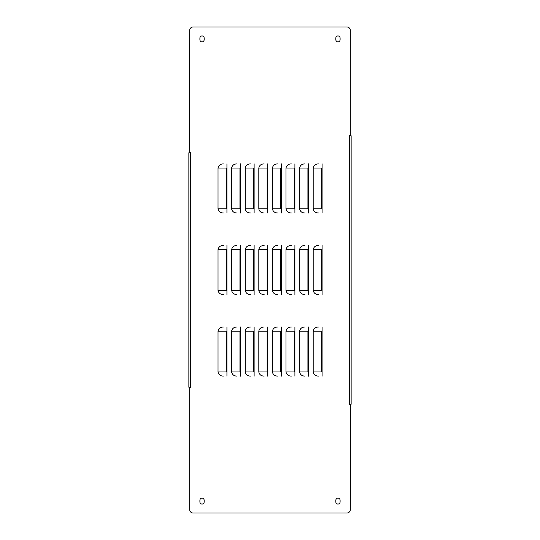 <?xml version="1.0" encoding="UTF-8"?>
<svg xmlns="http://www.w3.org/2000/svg" width="540" height="540" viewBox="0 0 540 540"><rect width="100%" height="100%" fill="white"/><g stroke="black" fill="none" stroke-linecap="round" stroke-linejoin="round"><path stroke-width="0.81" d="M199.901 500.256A2.126 2.126 0 0 1 202.028 498.13A2.126 2.126 0 0 1 204.154 500.256L204.154 501.957A2.126 2.126 0 0 1 202.028 504.077A2.126 2.126 0 0 1 199.901 501.957L199.901 500.256M204.154 39.744A2.126 2.126 0 0 1 202.028 41.87A2.126 2.126 0 0 1 199.901 39.744L199.901 38.043A2.126 2.126 0 0 1 202.028 35.924A2.126 2.126 0 0 1 204.154 38.043L204.154 39.744M335.846 500.256A2.126 2.126 0 0 1 337.973 498.13A2.126 2.126 0 0 1 340.099 500.256L340.099 501.957A2.126 2.126 0 0 1 337.973 504.077A2.126 2.126 0 0 1 335.846 501.957L335.846 500.256M340.099 39.744A2.126 2.126 0 0 1 337.973 41.87A2.126 2.126 0 0 1 335.846 39.744L335.846 38.043A2.126 2.126 0 0 1 337.973 35.924A2.126 2.126 0 0 1 340.099 38.043L340.099 39.744M189.675 152.395L190.492 152.536L189.425 152.746L189.675 30.395A3.395 3.395 0 0 1 193.07 27L346.93 27A3.395 3.395 0 0 1 350.325 30.395L350.325 135.398L349.508 135.54L350.575 135.756L350.325 135.398M350.325 404.602L349.508 404.46L350.575 404.244L350.325 509.605A3.395 3.395 0 0 1 346.93 513L193.07 513A3.395 3.395 0 0 1 189.675 509.605L189.675 387.605L190.492 387.464L189.425 387.254L189.675 387.605M318.499 212.969C315.556 212.922 313.787 211.538 313.187 208.825L313.187 168.041C313.781 165.328 315.556 163.951 318.499 163.897M304.904 212.969C301.961 212.922 300.193 211.538 299.592 208.825L299.592 168.041C300.186 165.328 301.961 163.951 304.904 163.897M291.31 212.969C288.367 212.922 286.598 211.538 285.998 208.825L285.998 168.041C286.591 165.328 288.367 163.951 291.31 163.897M277.715 212.969C274.772 212.922 273.004 211.538 272.403 208.825L272.403 168.041C272.997 165.328 274.772 163.951 277.715 163.897M264.121 212.969C261.178 212.922 259.409 211.538 258.809 208.825L258.809 168.041C259.403 165.328 261.178 163.951 264.121 163.897M250.526 212.969C247.583 212.922 245.815 211.538 245.214 208.825L245.214 168.041C245.808 165.328 247.583 163.951 250.526 163.897M236.932 212.969C233.989 212.922 232.22 211.538 231.62 208.825L231.62 168.041C232.214 165.328 233.989 163.951 236.932 163.897M223.337 212.969C220.394 212.922 218.626 211.538 218.025 208.825L218.025 168.041C218.626 165.328 220.394 163.951 223.337 163.897M318.499 294.536C315.556 294.489 313.787 293.105 313.187 290.392L313.187 249.608C313.781 246.895 315.556 245.518 318.499 245.464M304.904 294.536C301.961 294.489 300.193 293.105 299.592 290.392L299.592 249.608C300.186 246.895 301.961 245.518 304.904 245.464M291.31 294.536C288.367 294.489 286.598 293.105 285.998 290.392L285.998 249.608C286.591 246.895 288.367 245.518 291.31 245.464M277.715 294.536C274.772 294.489 273.004 293.105 272.403 290.392L272.403 249.608C272.997 246.895 274.772 245.518 277.715 245.464M264.121 294.536C261.178 294.489 259.409 293.105 258.809 290.392L258.809 249.608C259.403 246.895 261.178 245.518 264.121 245.464M250.526 294.536C247.583 294.489 245.815 293.105 245.214 290.392L245.214 249.608C245.808 246.895 247.583 245.518 250.526 245.464M236.932 294.536C233.989 294.489 232.22 293.105 231.62 290.392L231.62 249.608C232.214 246.895 233.989 245.518 236.932 245.464M223.337 294.536C220.394 294.489 218.626 293.105 218.025 290.392L218.025 249.608C218.626 246.895 220.394 245.518 223.337 245.464M318.499 376.103C315.556 376.056 313.787 374.672 313.187 371.959L313.187 331.175C313.781 328.462 315.556 327.078 318.499 327.031M304.904 376.103C301.961 376.056 300.193 374.672 299.592 371.959L299.592 331.175C300.186 328.462 301.961 327.078 304.904 327.031M291.31 376.103C288.367 376.056 286.598 374.672 285.998 371.959L285.998 331.175C286.591 328.462 288.367 327.078 291.31 327.031M277.715 376.103C274.772 376.056 273.004 374.672 272.403 371.959L272.403 331.175C272.997 328.462 274.772 327.078 277.715 327.031M264.121 376.103C261.178 376.056 259.409 374.672 258.809 371.959L258.809 331.175C259.403 328.462 261.178 327.078 264.121 327.031M250.526 376.103C247.583 376.056 245.815 374.672 245.214 371.959L245.214 331.175C245.808 328.462 247.583 327.078 250.526 327.031M236.932 376.103C233.989 376.056 232.22 374.672 231.62 371.959L231.62 331.175C232.214 328.462 233.989 327.078 236.932 327.031M223.337 376.103C220.394 376.056 218.626 374.672 218.025 371.959L218.025 331.175C218.626 328.462 220.394 327.078 223.337 327.031M322.097 213.037L322.097 163.829M308.502 213.037L308.502 163.829M294.908 213.037L294.908 163.829M281.313 213.037L281.313 163.829M267.719 213.037L267.719 163.829M254.124 213.037L254.124 163.829M240.53 213.037L240.53 163.829M226.935 213.037L226.935 163.829M322.097 294.604L322.097 245.396M308.502 294.604L308.502 245.396M294.908 294.604L294.908 245.396M281.313 294.604L281.313 245.396M267.719 294.604L267.719 245.396M254.124 294.604L254.124 245.396M240.53 294.604L240.53 245.396M226.935 294.604L226.935 245.396M322.097 376.171L322.097 326.963M308.502 376.171L308.502 326.963M294.908 376.171L294.908 326.963M281.313 376.171L281.313 326.963M267.719 376.171L267.719 326.963M254.124 376.171L254.124 326.963M240.53 376.171L240.53 326.963M226.935 376.171L226.935 326.963M322.103 168.041L321.509 168.041L321.509 208.825L322.103 208.825M308.509 168.041L307.915 168.041L307.915 208.825L308.509 208.825M294.914 168.041L294.32 168.041L294.32 208.825L294.914 208.825M281.32 168.041L280.726 168.041L280.726 208.825L281.32 208.825M267.725 168.041L267.131 168.041L267.131 208.825L267.725 208.825M254.131 168.041L253.537 168.041L253.537 208.825L254.131 208.825M240.536 168.041L239.942 168.041L239.942 208.825L240.536 208.825M226.942 168.041L226.348 168.041L226.348 208.825L226.942 208.825M322.103 249.608L321.509 249.608L321.509 290.392L322.103 290.392M308.509 249.608L307.915 249.608L307.915 290.392L308.509 290.392M294.914 249.608L294.32 249.608L294.32 290.392L294.914 290.392M281.32 249.608L280.726 249.608L280.726 290.392L281.32 290.392M267.725 249.608L267.131 249.608L267.131 290.392L267.725 290.392M254.131 249.608L253.537 249.608L253.537 290.392L254.131 290.392M240.536 249.608L239.942 249.608L239.942 290.392L240.536 290.392M226.942 249.608L226.348 249.608L226.348 290.392L226.942 290.392M322.103 331.175L321.509 331.175L321.509 371.959L322.103 371.959M308.509 331.175L307.915 331.175L307.915 371.959L308.509 371.959M294.914 331.175L294.32 331.175L294.32 371.959L294.914 371.959M281.32 331.175L280.726 331.175L280.726 371.959L281.32 371.959M267.725 331.175L267.131 331.175L267.131 371.959L267.725 371.959M254.131 331.175L253.537 331.175L253.537 371.959L254.131 371.959M240.536 331.175L239.942 331.175L239.942 371.959L240.536 371.959M226.942 331.175L226.348 331.175L226.348 371.959L226.942 371.959M350.575 404.244L351.142 404.244L351.142 135.756L350.575 135.756M189.425 152.746L188.858 152.746L188.858 387.254L189.425 387.254M351.142 399.357L351.142 395.537M351.142 144.464L351.142 140.643M351.142 400.849L351.142 404.244M351.142 135.756L351.142 139.151M188.858 378.547L188.858 382.367M188.858 157.633L188.858 161.453M188.858 387.254L188.858 383.852M188.858 156.148L188.858 152.746M190.492 152.746L190.492 387.254M349.508 404.244L349.508 135.756M313.187 168.041L321.509 168.041M313.187 208.825L321.509 208.825M299.592 168.041L307.915 168.041M299.592 208.825L307.915 208.825M285.998 168.041L294.32 168.041M285.998 208.825L294.32 208.825M272.403 168.041L280.726 168.041M272.403 208.825L280.726 208.825M258.809 168.041L267.131 168.041M258.809 208.825L267.131 208.825M245.214 168.041L253.537 168.041M245.214 208.825L253.537 208.825M231.62 168.041L239.942 168.041M231.62 208.825L239.942 208.825M218.025 168.041L226.348 168.041M218.025 208.825L226.348 208.825M313.187 249.608L321.509 249.608M313.187 290.392L321.509 290.392M299.592 249.608L307.915 249.608M299.592 290.392L307.915 290.392M285.998 249.608L294.32 249.608M285.998 290.392L294.32 290.392M272.403 249.608L280.726 249.608M272.403 290.392L280.726 290.392M258.809 249.608L267.131 249.608M258.809 290.392L267.131 290.392M245.214 249.608L253.537 249.608M245.214 290.392L253.537 290.392M231.62 249.608L239.942 249.608M231.62 290.392L239.942 290.392M218.025 249.608L226.348 249.608M218.025 290.392L226.348 290.392M313.187 331.175L321.509 331.175M313.187 371.959L321.509 371.959M299.592 331.175L307.915 331.175M299.592 371.959L307.915 371.959M285.998 331.175L294.32 331.175M285.998 371.959L294.32 371.959M272.403 331.175L280.726 331.175M272.403 371.959L280.726 371.959M258.809 331.175L267.131 331.175M258.809 371.959L267.131 371.959M245.214 331.175L253.537 331.175M245.214 371.959L253.537 371.959M231.62 331.175L239.942 331.175M231.62 371.959L239.942 371.959M218.025 331.175L226.348 331.175M218.025 371.959L226.348 371.959"/></g></svg>
